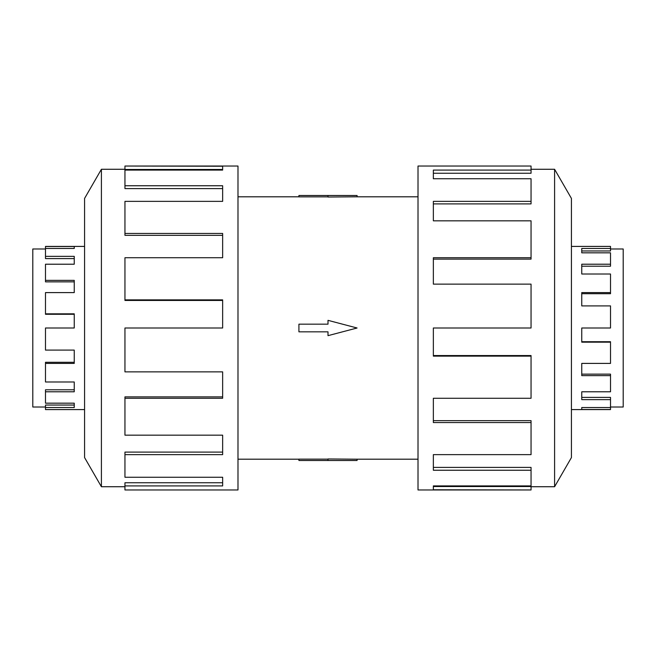 <?xml version="1.0" encoding="UTF-8"?>
<svg xmlns="http://www.w3.org/2000/svg" width="656" height="656" viewBox="0 0 656 656"><rect width="100%" height="100%" fill="white"/><g stroke="black" fill="none" stroke-linecap="round" stroke-linejoin="round"><path stroke-width="0.98" d="M357.077 196.808L328 197.03L328 195.496L357.077 195.496L357.077 196.808L418.011 196.808M328 196.866L298.923 196.866L298.923 195.496L328 195.496M610.515 248.977L623.2 248.977L623.2 407.023L610.515 407.023M571.425 409.582L610.515 409.582L610.515 399.652L581.757 399.652L581.757 391.788L610.515 391.788L610.515 375.626L581.757 375.626L581.757 363.399L610.515 363.399L610.515 342.17L581.757 342.17L581.757 328L610.515 328L610.515 305.901L581.757 305.901L581.757 292.601L610.515 292.601L610.515 274.019L581.757 274.019L581.757 264.212L610.515 264.212L610.515 252.822L581.757 252.822L581.757 248.46L610.515 248.46L610.515 250.953L581.757 250.953M610.515 264.212L610.515 266.213L581.757 266.213M610.515 292.601L610.515 293.716L581.757 293.716M610.515 248.46L610.515 246.418L571.425 246.418M45.485 407.023L32.8 407.023L32.8 248.977L45.485 248.977M84.575 246.418L45.485 246.418L45.485 256.348L74.243 256.348L74.243 264.212L45.485 264.212L45.485 280.374L74.243 280.374L74.243 292.601L45.485 292.601L45.485 313.83L74.243 313.83L74.243 328L45.485 328L45.485 350.099L74.243 350.099L74.243 363.399L45.485 363.399L45.485 381.981L74.243 381.981L74.243 391.788L45.485 391.788L45.485 403.178L74.243 403.178L74.243 407.54L45.485 407.54L45.485 405.047L74.243 405.047M45.485 391.788L45.485 389.787L74.243 389.787M45.485 363.399L45.485 362.284L74.243 362.284M45.485 407.54L45.485 409.582L84.575 409.582M554.591 486.727L571.425 457.576L571.425 198.424L554.591 169.273L554.591 486.727L531.048 486.727M531.048 257.726L531.048 220.826L433.354 220.826L433.354 201.367L531.048 201.367L531.048 178.752L433.354 178.752L433.354 170.093L531.048 170.093L531.048 166.034L418.011 166.034L418.011 489.966L531.048 489.966L433.354 489.77L433.354 485.907L531.048 485.907L531.048 470.245L433.354 470.245L433.354 454.633L531.048 454.633L531.048 422.546L433.354 422.546L433.354 398.274L531.048 398.274L531.048 356.126L433.354 356.126L433.354 328L531.048 328L531.048 284.13L433.354 284.13L433.354 257.726L531.048 257.726L531.048 259.128L433.354 259.128M531.048 356.126L531.048 355.56L433.354 355.56M531.048 422.546L531.048 420.66L433.354 420.66M531.048 470.245L531.048 467.4L433.354 467.4M433.354 485.907L433.354 486.531L531.048 486.531L531.048 489.77M101.409 169.273L84.575 198.424L84.575 457.576L101.409 486.727L101.409 169.273L124.952 169.273M124.952 398.274L124.952 435.174L222.646 435.174L222.646 454.633L124.952 454.633L124.952 477.248L222.646 477.248L222.646 485.907L124.952 485.907L124.952 489.966L237.989 489.966L237.989 166.034L124.952 166.034L222.646 166.23L222.646 170.093L124.952 170.093L124.952 185.755L222.646 185.755L222.646 201.367L124.952 201.367L124.952 233.454L222.646 233.454L222.646 257.726L124.952 257.726L124.952 299.874L222.646 299.874L222.646 328L124.952 328L124.952 371.87L222.646 371.87L222.646 398.274L124.952 398.274L124.952 396.872L222.646 396.872M124.952 299.874L124.952 300.44L222.646 300.44M124.952 233.454L124.952 235.34L222.646 235.34M124.952 185.755L124.952 188.6L222.646 188.6M222.646 170.093L222.646 169.469L124.952 169.469L124.952 166.23M124.952 454.633L124.952 452.099L222.646 452.099M124.952 485.907L124.952 482.75L222.646 482.75M531.048 201.367L531.048 203.901L433.354 203.901M531.048 170.093L531.048 173.25L433.354 173.25M45.485 256.348L45.485 258.595L74.243 258.595M45.485 280.374L45.485 281.867L74.243 281.867M45.485 313.83L45.485 314.281L74.243 314.281M45.485 246.517L74.243 246.517L74.243 248.46L45.485 248.46M610.515 399.652L610.515 397.405L581.757 397.405M610.515 375.626L610.515 374.133L581.757 374.133M610.515 342.17L610.515 341.719L581.757 341.719M610.515 409.483L581.757 409.483L581.757 407.54L610.515 407.54M298.923 324.171L328 324.171L328 320.341L357.077 328L328 335.659L328 331.829L298.923 331.829L298.923 324.171M328 460.504L357.077 460.504L357.077 459.192L328 458.97L328 460.504L298.923 460.504L298.923 459.134L328 459.134M237.989 196.808L298.923 196.808M101.409 486.727L124.952 486.727M554.591 169.273L531.048 169.273M237.989 459.192L298.923 459.192M357.077 459.192L418.011 459.192"/></g></svg>
